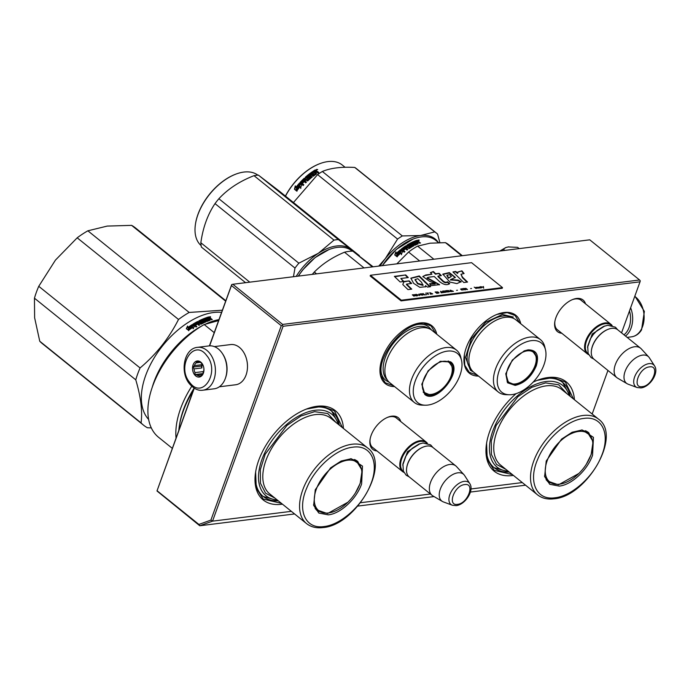 <?xml version="1.0" encoding="UTF-8"?>
<svg xmlns="http://www.w3.org/2000/svg" width="689" height="689" viewBox="0 0 689 689"><rect width="100%" height="100%" fill="white"/><g stroke="black" fill="none" stroke-linecap="round" stroke-linejoin="round"><path stroke-width="1.03" d="M478.554 376.108A37.128 21.402 -51.1 0 1 464.308 355.248A37.128 21.402 -51.1 0 1 466.332 347.497A37.128 21.402 -51.1 0 1 497.329 314.262A37.128 21.402 -51.1 0 1 520.746 323.752M394.564 386.572A37.128 21.402 -51.1 0 1 380.319 365.704A37.128 21.402 -51.1 0 1 382.343 357.961A37.128 21.402 -51.1 0 1 413.348 324.726A37.128 21.402 -51.1 0 1 436.757 334.208M377.021 450.968A20.334 11.722 -51.1 0 1 370.036 439.573A20.334 11.722 -51.1 0 1 371.138 435.327A20.334 11.722 -51.1 0 1 388.122 417.129A20.334 11.722 -51.1 0 1 400.74 421.53M282.456 504.176A57.385 33.081 -51.1 0 1 255.576 472.318A57.385 33.081 -51.1 0 1 258.702 460.347A57.385 33.081 -51.1 0 1 306.614 408.982A57.385 33.081 -51.1 0 1 343.458 428.48M561.793 333.261A20.334 11.722 -51.1 0 1 554.809 321.866A20.334 11.722 -51.1 0 1 555.92 317.62A20.334 11.722 -51.1 0 1 572.904 299.422A20.334 11.722 -51.1 0 1 585.521 303.823M513.408 475.41A57.385 33.081 -51.1 0 1 486.529 443.561A57.385 33.081 -51.1 0 1 489.664 431.581A57.385 33.081 -51.1 0 1 516.078 393.652M533.071 382.18A57.385 33.081 -51.1 0 1 537.575 380.225A57.385 33.081 -51.1 0 1 574.411 399.715M522.296 482.576L470.983 488.966M430.436 494.013L360.536 502.72M291.344 511.333L212.539 521.151L283.084 326.276L640.021 281.827L621.547 332.856M607.939 370.449L592.161 414.029M387.597 417.345A18.982 10.946 -51.1 0 1 396.571 418.068A18.982 10.946 -51.1 0 1 397.303 418.766M373.584 448.203A18.982 10.946 -51.1 0 1 372.74 447.635A18.982 10.946 -51.1 0 1 370.131 439.014M339.289 425.122A54.681 31.522 128.9 0 0 331.857 411.333A54.681 31.522 128.9 0 0 305.572 409.395M278.287 500.817A54.681 31.522 -51.1 0 1 263.232 496.485A54.681 31.522 -51.1 0 1 255.757 471.207M572.37 299.637A18.982 10.946 -51.1 0 1 581.344 300.361A18.982 10.946 -51.1 0 1 582.084 301.059M558.357 330.496A18.982 10.946 -51.1 0 1 557.522 329.928A18.982 10.946 -51.1 0 1 554.903 321.307M570.251 396.364A54.681 31.522 128.9 0 0 562.818 382.567A54.681 31.522 128.9 0 0 536.524 380.638M509.249 472.06A54.681 31.522 -51.1 0 1 494.194 467.728A54.681 31.522 -51.1 0 1 486.718 442.45M640.021 281.827L640.279 280.845L639.581 279.984L282.645 324.424L282.387 325.406L281.276 325.699L210.903 520.1L212.539 521.151L199.776 525.759L156.98 490.973L194.281 388.217M525.543 485.194L470.406 492.058M434.061 496.58L357.78 506.079M294.591 513.951L199.776 525.759L198.888 524.432L157.144 490.801M283.084 326.276L282.387 325.406M210.903 520.1L198.888 524.432M639.581 279.984L589.75 239.824L232.822 284.273L231.702 284.566L231.444 285.547L281.276 325.699M282.645 324.424L232.822 284.273M209.611 345.852L231.444 285.547M194.117 388.114L156.98 490.973M209.413 345.869L231.702 284.566M393.471 385.685L385.289 382.783L380.784 375.66L380.38 365.359M413.012 324.855L423.167 323.063L431.09 325.949L435.663 333.321M497.002 314.399L507.156 312.608L515.071 315.493L519.644 322.865M477.451 375.221L469.269 372.327L464.774 365.204L464.36 354.904M306.355 409.085L322.125 406.312L334.415 410.79L342.442 427.662M281.448 503.358L263.25 499.103L256.265 488.036L255.619 472.034M537.308 380.328L553.078 377.555L565.376 382.033L573.403 398.905M512.401 474.6L494.211 470.346L487.218 459.279L486.58 443.277M372.008 446.937L402.522 471.526A18.904 10.895 128.9 0 1 403.048 454.12A18.904 10.895 128.9 0 1 420.221 440.659A18.904 10.895 -51.1 0 1 426.241 442.088A18.904 10.895 -51.1 0 1 427.361 443.251M402.522 471.526A18.904 10.895 128.9 0 0 403.892 472.37M403.547 471.638A18.362 10.585 128.9 0 1 403.539 454.792A18.362 10.585 128.9 0 1 420.402 441.399A18.362 10.585 -51.1 0 1 426.577 443.07M423.296 447.032A18.362 10.585 128.9 0 0 423.089 447.109A18.362 10.585 128.9 0 0 406.76 467.375A18.362 10.585 128.9 0 0 406.725 467.59M423.089 447.109L423.502 446.946A18.904 10.895 128.9 0 1 426.922 446.059A18.904 10.895 -51.1 0 1 432.942 447.488L455.791 465.902A18.904 10.895 -51.1 0 1 456.488 466.548L463.973 474.704A17.242 9.939 -51.1 0 1 464.61 475.539L469.769 483.575A14.168 8.165 128.9 0 0 464.222 481.344A14.168 8.165 128.9 0 0 450.735 492.575A14.168 8.165 128.9 0 0 452.32 505.235L443.363 501.911A17.242 9.939 128.9 0 1 442.416 501.463L432.856 495.873A18.904 10.895 128.9 0 1 432.072 495.339A18.904 10.895 128.9 0 1 432.606 477.933A18.904 10.895 128.9 0 1 449.779 464.472A18.904 10.895 -51.1 0 1 455.791 465.902M423.502 446.946A18.904 10.895 128.9 0 0 406.691 467.814A18.904 10.895 128.9 0 0 409.223 476.926L432.072 495.339M442.416 501.463A17.242 9.939 128.9 0 1 441.838 485.728A17.242 9.939 128.9 0 1 457.858 472.818A17.242 9.939 -51.1 0 1 463.973 474.704M556.79 329.23L587.295 353.819A18.904 10.895 128.9 0 1 587.829 336.413A18.904 10.895 128.9 0 1 605.002 322.952A18.904 10.895 -51.1 0 1 611.022 324.381A18.904 10.895 -51.1 0 1 612.133 325.535M587.295 353.819A18.904 10.895 128.9 0 0 588.673 354.654M588.328 353.931A18.362 10.585 128.9 0 1 588.32 337.085A18.362 10.585 128.9 0 1 605.183 323.692A18.362 10.585 -51.1 0 1 611.358 325.363M608.077 329.325A18.362 10.585 128.9 0 0 607.87 329.402A18.362 10.585 128.9 0 0 591.532 349.667A18.362 10.585 128.9 0 0 591.506 349.883M607.87 329.402L608.284 329.239A18.904 10.895 128.9 0 1 611.703 328.352A18.904 10.895 -51.1 0 1 617.723 329.781L640.572 348.195A18.904 10.895 -51.1 0 1 641.261 348.841L648.754 356.997A17.242 9.939 -51.1 0 1 649.391 357.824L654.55 365.868A14.168 8.165 128.9 0 0 649.004 363.637A14.168 8.165 128.9 0 0 635.516 374.868A14.168 8.165 128.9 0 0 637.092 387.528L628.144 384.195A17.242 9.939 128.9 0 1 627.197 383.756L617.628 378.166A18.904 10.895 128.9 0 1 616.853 377.632A18.904 10.895 128.9 0 1 617.387 360.226A18.904 10.895 128.9 0 1 634.56 346.765A18.904 10.895 -51.1 0 1 640.572 348.195M608.284 329.239A18.904 10.895 128.9 0 0 591.472 350.107A18.904 10.895 128.9 0 0 594.004 359.219L616.853 377.632M627.197 383.756A17.242 9.939 128.9 0 1 626.611 368.021A17.242 9.939 128.9 0 1 642.639 355.111A17.242 9.939 -51.1 0 1 648.754 356.997M519.179 248.617L517.603 247.342L508.077 246.938M505.726 247.592L499.861 251.02M508.715 246.843L505.95 247.506L500.317 250.96M504.856 250.4L503.28 249.125M225.622 377.598A20.257 14.219 82.9 0 1 225.613 377.632A20.257 14.219 82.9 0 0 222.659 353.948M214.331 346.601L230.66 344.569A20.257 14.219 82.9 0 1 246.636 359.52A20.257 14.219 82.9 0 1 247.489 366.359A20.257 14.219 82.9 0 1 246.051 375.057A20.257 14.219 82.9 0 1 235.664 384.763L219.335 386.796M246.636 359.52L246.696 359.744A18.904 13.272 82.9 0 1 247.489 366.126L247.489 366.359M623.993 334.828A20.257 14.219 -97.1 0 0 629.135 327.353A20.257 14.219 -97.1 0 0 630.573 318.654L630.573 318.421A18.904 13.272 -97.1 0 0 629.78 312.039L629.72 311.816A20.257 14.219 -97.1 0 0 629.488 310.928M630.573 318.654A20.257 14.219 -97.1 0 0 629.72 311.816M221.221 351.907A21.6 15.167 82.9 0 1 226.388 374.558A21.6 15.167 82.9 0 1 214.262 388.794L202.807 390.215A21.6 15.167 82.9 0 0 214.934 375.987A21.6 15.167 82.9 0 0 209.766 353.328A21.6 15.167 82.9 0 0 197.476 347.342L208.922 345.912A21.6 15.167 -97.1 0 1 221.221 351.907M206.657 355.498C220.575 371.569 202.687 400.283 189.811 382.533C175.893 366.462 193.781 337.756 206.657 355.498M194.625 374.807A8.104 5.684 82.9 0 1 193.781 363.404A8.104 5.684 82.9 0 1 201.843 363.224A8.104 5.684 82.9 0 1 203.625 366.961A8.104 5.684 82.9 0 1 203.961 369.692A8.104 5.684 82.9 0 1 200.706 376.573A8.104 5.684 82.9 0 1 194.625 374.807M203.944 368.934L203.565 372.224A7.019 4.926 82.9 0 1 201.843 374.98L200.421 376.461L199.595 375.91A7.019 4.926 82.9 0 1 196.899 374.98L194.978 374.566L195.021 372.611A7.019 4.926 -97.1 0 1 194.048 368.916L193.006 367.099L194.427 365.618A7.019 4.926 -97.1 0 1 196.15 362.862L196.477 361.518L198.398 361.932A7.019 4.926 -97.1 0 1 201.093 362.87L202.971 365.23A7.019 4.926 82.9 0 1 203.643 367.048M194.978 374.566L202.988 373.567M195.021 372.611L202.85 371.638L203.229 373.085M203.427 372.611A7.019 4.926 82.9 0 1 202.85 371.638M194.048 368.916L201.877 367.943A7.019 4.926 82.9 0 1 202.256 364.645L201.377 366.057L201.877 367.943M194.427 365.618L202.256 364.645M196.15 362.862L200.275 362.345M203.78 367.693A7.019 4.926 -97.1 0 0 203.935 368.942M193.006 367.099L201.377 366.057M199.595 375.91L201.171 375.72M196.899 374.98L202.514 374.273M625.474 336.025A21.6 15.167 -97.1 0 0 629.29 331.753A21.6 15.167 82.9 0 0 630.633 307.768M34.45 298.191A74.266 42.804 -51.1 0 1 38.756 286.297L55.447 260.106L77.185 237.817L178.511 319.463C168.977 338.265 156.162 354.43 140.074 367.952A74.266 42.804 -51.1 0 0 137.688 373.92A74.266 42.804 128.9 0 0 135.767 379.837L34.45 298.191L34.622 317.758L39.755 341.236A74.266 42.804 128.9 0 0 42.262 343.561L143.588 425.208A74.266 42.804 128.9 0 0 147.446 427.766L151.313 427.886M135.767 379.837C140.814 396.83 142.58 411.178 141.073 422.882L39.755 341.236M140.074 367.952L38.756 286.297M225.613 301.119L131.599 225.355L107.208 226.087L87.865 230.806L189.182 312.453L222.323 310.205M141.073 422.882A74.266 42.804 128.9 0 0 143.588 425.208M221.539 312.358A66.833 38.524 -51.1 0 0 145.672 375.471A66.833 38.524 128.9 0 0 148.652 419.463M178.511 319.463A74.266 42.804 -51.1 0 1 189.182 312.453M77.185 237.817A74.266 42.804 -51.1 0 1 87.865 230.806M131.599 225.355A74.266 42.804 -51.1 0 1 135.457 227.913L225.768 300.688M201.739 325.975A66.833 38.524 -51.1 0 0 153.914 382.111A66.833 38.524 128.9 0 0 152.174 387.485M209.155 317.069L212.272 319.575L211.514 319.817L209.714 318.723L208.956 318.981L210.111 320.282A66.833 38.524 -51.1 0 0 206.933 321.479L203.866 319.395L203.1 319.713L205.847 321.935L205.081 322.263L202.333 320.049A66.833 38.524 -51.1 0 0 200.111 321.083L200.749 321.599A66.833 38.524 -51.1 0 1 202.161 320.928L204.271 322.633A66.833 38.524 -51.1 0 0 201.067 324.2L199.267 323.175A66.833 38.524 -51.1 0 0 198.243 323.727L199.724 324.915L198.949 325.346L196.201 323.124A66.833 38.524 -51.1 0 0 194.212 324.278L194.729 324.863A66.833 38.524 -51.1 0 1 196.529 323.813L197.157 324.33A66.833 38.524 -51.1 0 0 195.357 325.372L196.839 326.569L196.064 327.034L193.006 324.106A66.833 38.524 -51.1 0 1 197.683 321.47L200.878 323.46A66.833 38.524 -51.1 0 1 203.048 322.392L202.204 321.711A66.833 38.524 -51.1 0 0 200.792 322.4L198.88 320.859A66.833 38.524 -51.1 0 1 205.813 317.879L206.45 318.387A66.833 38.524 -51.1 0 0 204.797 319.016L205.305 319.575A66.833 38.524 -51.1 0 1 206.709 319.033L207.346 319.55A66.833 38.524 -51.1 0 0 205.942 320.092L206.907 320.721A66.833 38.524 -51.1 0 1 209.051 319.911L206.433 317.655A66.833 38.524 -51.1 0 1 208.569 316.949L209.155 317.069L208.474 317.396A66.299 38.214 -51.1 0 0 206.786 317.939M209.051 317.508L210.007 318.284L210.111 317.836L209.938 318.706M194.212 324.278L194.746 325.251A66.299 38.214 -51.1 0 1 196.529 324.218L196.529 323.813M192.946 324.519L193.032 324.502A66.299 38.214 -51.1 0 1 197.674 321.884L200.869 323.864A66.299 38.214 -51.1 0 1 203.014 322.814L203.066 322.254M204.797 319.016L205.244 320.015A66.299 38.214 -51.1 0 1 206.64 319.472L206.709 319.033M206.683 320.686L206.846 321.152A66.299 38.214 -51.1 0 1 208.974 320.351L209.077 319.782M188.459 329.919L188.218 328.825A66.833 38.524 -51.1 0 1 192.334 326.026L192.377 326.405M188.562 330.367L186.357 328.593L187.597 326.043L186.443 328.946M192.024 324.708A66.833 38.524 -51.1 0 0 187.916 327.447L187.597 326.043M188.76 330.393L188.734 330.246A66.833 38.524 -51.1 0 1 192.842 327.396L193.153 328.748L194.376 326.362L192.197 324.605L192.575 326.448A66.299 38.214 -51.1 0 0 188.502 329.213M188.734 330.246L188.424 328.86A66.833 38.524 -51.1 0 1 192.541 326.069M205.865 323.925A66.833 38.524 -51.1 0 1 218.913 319.618M210.007 318.284L211.799 319.722M208.956 318.981L209.99 320.325M203.1 319.713L205.468 322.099M200.516 321.574L200.086 321.229M200.49 321.987L200.723 322.013A66.299 38.214 -51.1 0 1 202.118 321.35L204.228 322.65M198.243 323.727L199.422 325.079M195.357 325.372L196.572 326.724M198.871 321.272A66.299 38.214 -51.1 0 1 205.735 318.318L205.813 317.879M205.305 319.575L205.244 320.015M205.942 320.092L206.614 321.117M188.218 328.825L188.64 330.72M187.916 327.447L187.658 326.405M187.985 327.809A66.299 38.214 -51.1 0 1 192.059 325.096M194.246 326.62L192.3 325.053M162.173 366.393A66.299 38.214 -51.1 0 1 183.257 340.228M215.511 321.186A66.299 38.214 -51.1 0 1 218.611 320.445M208.233 318.904A66.299 38.214 -51.1 0 1 209.301 318.559L208.638 317.638L207.682 317.956L208.319 318.464A66.833 38.524 -51.1 0 1 209.396 318.111M197.614 323.615A66.299 38.214 -51.1 0 1 198.621 323.072L197.872 322.219L197.097 322.633L197.614 323.21A66.833 38.524 -51.1 0 1 198.63 322.667M210.421 317.267L209.766 316.983M209.826 316.707L210.498 316.759M208.319 318.464L207.682 317.956M197.614 323.21L197.097 322.633M316.449 510.118A32.004 18.448 128.9 0 0 318.318 511.014M361.613 483.979C356.514 498.896 340.547 513.701 328.308 514.855L318.774 513.038L313.659 505.347L315.269 489.75L330.625 467.848L341.167 461.019L351.235 458.719L362.492 466.117L361.613 483.979M350.615 458.719L357.66 461.251L362.13 470.225L360.201 483.351L355.455 492.868M347.902 502.229L327.688 513.503L317.5 511.083L313.529 504.753M172.31 448.358L158.582 437.3A74.266 42.804 -51.1 0 1 154.009 382.584A74.266 42.804 -51.1 0 1 204.185 324.545L214.21 332.615M218.568 320.583L204.185 324.545M176.04 438.066A74.266 42.804 -51.1 0 1 191.74 386.288M178.813 430.392A74.266 42.804 -51.1 0 1 179.321 426.241L179.596 424.493A72.104 41.564 -51.1 0 1 194.083 388.226M179.321 426.241A74.266 42.804 -51.1 0 1 193.282 390.413M277.193 499.93A52.39 30.195 -51.1 0 1 263.258 456.144A52.39 30.195 -51.1 0 1 315.114 410.274A52.39 30.195 128.9 0 1 338.196 424.235M335.999 422.469L327.757 413.538L314.615 411.66L300.895 416.053L286.908 425.492L265.222 454.154L260.339 469.648L260.459 483.247L265.566 493.178L274.997 498.164M324.08 526.534C305.425 529.462 296.847 510.428 306.751 488.027C314.873 467.805 336.31 448.806 352.802 447.195C371.457 444.259 380.035 463.292 370.131 485.693C362.001 505.924 340.564 524.923 324.08 526.534M357.763 462.061A32.004 18.448 128.9 0 0 356.48 460.433M316.277 489.302A30.867 17.793 -51.1 0 1 340.607 462.276A30.867 17.793 -51.1 0 1 361.432 469.183A30.867 17.793 -51.1 0 1 359.916 483.867A30.867 17.793 128.9 0 1 326.052 513.09A30.867 17.793 128.9 0 1 316.277 489.302M278.201 500.748L263.172 496.442M331.797 411.281L339.203 425.053M547.41 481.353A32.004 18.448 128.9 0 0 549.271 482.257M592.566 455.222C587.467 470.139 571.508 484.944 559.261 486.098L549.727 484.281L544.62 476.581L546.231 460.993L561.587 439.091L572.128 432.253L582.188 429.962L593.453 437.351L592.566 455.222M581.576 429.962L588.613 432.494L593.091 441.468L591.153 454.594L586.408 464.11M578.863 473.472L558.641 484.737L548.461 482.326L544.491 475.987M508.146 471.173A52.39 30.195 -51.1 0 1 494.22 427.387A52.39 30.195 -51.1 0 1 546.076 381.517A52.39 30.195 128.9 0 1 569.148 395.477M566.952 393.712L558.71 384.781L545.576 382.903L531.848 387.296L517.87 396.735L496.183 425.397L491.291 440.891L491.412 454.49L496.519 464.42L505.959 469.407M555.041 497.768C536.386 500.705 527.8 481.671 537.704 459.27C545.834 439.039 567.271 420.04 583.755 418.438C602.41 415.501 610.988 434.535 601.084 456.936C592.962 477.167 571.525 496.166 555.041 497.768M588.716 433.303A32.004 18.448 128.9 0 0 587.441 431.676M547.23 460.545A30.867 17.793 -51.1 0 1 571.56 433.51A30.867 17.793 -51.1 0 1 592.394 440.426A30.867 17.793 -51.1 0 1 590.878 455.11A30.867 17.793 128.9 0 1 557.013 484.324A30.867 17.793 128.9 0 1 547.23 460.545M509.162 471.991L494.134 467.685M562.758 382.524L570.165 396.296M424.717 394.384L421.797 384.264L428.11 370.794L440.297 361.312L450.546 361.794C463.619 370.2 436.189 404.805 424.717 394.384M440.073 361.398L449.865 361.94C462.595 370.131 435.879 403.832 424.708 393.686L421.832 384.023M298.225 276.125L302.574 270.062L315.028 257.634L328.963 249.582M298.389 276.108A45.233 26.07 -51.1 0 1 302.669 270.148A45.233 26.07 -51.1 0 1 329.161 249.504A45.233 26.07 -51.1 0 1 351.468 250.572A45.233 26.07 -51.1 0 1 351.752 250.796L352.217 251.166M316.552 273.843L314.313 272.043C322.418 263.844 332.486 257.23 344.526 252.208A49.961 28.8 -51.1 0 1 352.854 251.175L373.119 266.798M312.255 274.377A49.961 28.8 -51.1 0 1 314.313 272.043M372.361 266.893L352.854 251.175M364.042 267.935L344.526 252.208M432.132 330.487A33.623 19.378 128.9 0 0 431.917 330.315A33.623 19.378 128.9 0 0 431.71 330.143A33.623 19.378 -51.1 0 0 395.589 344.509A33.623 19.378 -51.1 0 0 389.724 382.671L414.296 402.471A33.623 19.378 -51.1 0 1 420.161 364.309A33.623 19.378 -51.1 0 1 456.282 349.943A33.623 19.378 128.9 0 1 456.488 350.115A33.623 19.378 128.9 0 1 460.803 357.333L461.509 360.278A31.591 18.215 128.9 0 0 457.255 353.336A31.591 18.215 -51.1 0 0 423.175 367.004A31.591 18.215 -51.1 0 0 418.008 402.85A31.591 18.215 128.9 0 0 425.294 405.21A31.591 18.215 128.9 0 0 451.812 389.518A31.591 18.215 128.9 0 0 461.509 360.278M414.296 402.471A33.623 19.378 -51.1 0 0 414.511 402.634A33.623 19.378 128.9 0 0 422.271 405.149L425.294 405.21M423.632 392.652L424.82 393.143M449.616 362.371L448.884 361.312M389.543 382.516L386.667 380.905C365.187 367.099 410.265 310.231 429.118 327.353L431.736 330.169M293.436 276.728L294.987 268.055A51.305 29.575 128.9 0 1 296.881 265.584A51.305 29.575 128.9 0 1 298.854 263.181L318.404 253.251A45.905 26.466 -51.1 0 1 350.856 249.211L338.385 239.574A51.305 29.575 -51.1 0 0 333.993 240.117L318.404 253.251A45.905 26.466 128.9 0 0 301.334 269.08A45.905 26.466 128.9 0 0 296.192 276.384M235.492 174.265A44.69 25.76 -51.1 0 0 235.285 174.343A44.69 25.76 -51.1 0 0 209.103 194.737A44.69 25.76 128.9 0 0 195.53 223.675A44.69 25.76 128.9 0 0 195.495 223.891M353.19 251.425A45.905 26.466 -51.1 0 0 350.856 249.211L359.357 255.645A51.305 29.575 -51.1 0 1 359.451 256.17M333.993 240.117L254.017 175.669A51.305 29.575 -51.1 0 1 258.409 175.127L279.381 191.197L359.357 255.645M298.854 263.181L218.878 198.733C227.973 188.932 239.677 181.25 254.017 175.669M338.385 239.574L258.409 175.127M245.577 282.688L201.377 247.067A51.305 29.575 128.9 0 1 200.843 242.743C202.954 227.585 207.673 214.537 215.011 203.608L294.987 268.055M249.762 282.163L200.843 242.743M215.011 203.608A51.305 29.575 128.9 0 1 216.906 201.136A51.305 29.575 -51.1 0 1 218.878 198.733M195.53 223.675L195.461 224.114A45.233 26.07 128.9 0 1 209.206 194.823A45.233 26.07 -51.1 0 1 235.698 174.188A45.233 26.07 -51.1 0 1 257.875 175.152M195.461 224.114A45.233 26.07 128.9 0 0 201.128 245.585M428.894 394.418A19.37 11.17 128.9 0 1 425.294 393.023A19.37 11.17 -51.1 0 1 428.463 371.052A19.37 11.17 -51.1 0 1 449.357 362.664A19.37 11.17 128.9 0 1 451.726 366.083A19.37 11.17 128.9 0 1 446.024 384.85A19.37 11.17 128.9 0 1 428.894 394.418L423.33 392.144A19.912 11.48 -51.1 0 1 423.132 391.981M448.117 360.967A19.912 11.48 -51.1 0 1 448.194 361.027A19.912 11.48 128.9 0 1 448.324 361.131L451.726 366.083M528.041 349.874C536.585 349.814 539.341 355.128 536.309 365.799C531.538 376.694 524.493 383.222 515.183 385.392L507.517 382.783L505.778 373.8L512.28 360.114L524.277 350.847L528.041 349.874M524.036 350.951L527.533 350.055L533.975 351.588L536.809 357.264L535.586 365.575C530.935 376.185 524.071 382.541 515.01 384.651L508.56 383.127L505.821 373.541M382.214 265.67L396.235 249.461L412.926 239.135M382.369 265.653A45.233 26.07 -51.1 0 1 413.15 239.049A45.233 26.07 -51.1 0 1 421.341 236.921A45.233 26.07 -51.1 0 1 435.732 240.332L438.548 242.606M400.326 249.849L402.505 251.606L401.36 254.396L401.024 252.906A45.233 26.07 -51.1 0 0 397.105 256.541L396.924 255.283A44.69 25.76 -51.1 0 1 400.817 251.769L400.326 249.849L400.817 251.769M397.277 256.816L396.924 255.283M396.761 255.008A45.233 26.07 -51.1 0 1 400.697 251.451M402.428 251.786L400.438 250.176M401.101 253.259A44.69 25.76 -51.1 0 1 401.153 253.225L401.498 254.697M396.218 253.466L395.865 251.907L394.745 254.93L396.942 256.704L396.563 254.99A45.233 26.07 -51.1 0 1 400.49 251.416L400.163 249.978A45.233 26.07 -51.1 0 0 396.218 253.466L396.373 253.75A44.69 25.76 -51.1 0 1 400.24 250.331M394.926 255.197L396.011 252.2M408.112 245.439L408.568 246.171L408.129 245.275A45.233 26.07 -51.1 0 1 410.368 243.992L413.116 246.206L413.891 245.792L411.144 243.579L411.927 243.174L415.002 245.232A45.233 26.07 -51.1 0 1 418.266 243.777L417.121 242.45L418.507 242.244L419.722 243.226A45.233 26.07 -51.1 0 1 420.514 242.95L418.249 241.693L418.352 241.202L418.171 242.123L420.066 243.105M414.761 244.397L414.02 243.803L414.726 244.81L414.985 244.414A45.233 26.07 -51.1 0 1 417.198 243.441L414.571 241.167A45.233 26.07 -51.1 0 1 416.802 240.332L418.352 241.202L418.171 242.132M417.121 242.45L418.189 243.803M411.144 243.579L413.581 245.956M408.543 245.784L408.792 246.18A44.69 25.76 -51.1 0 1 410.196 245.353L410.782 244.991L412.366 246.619M408.766 245.792A45.233 26.07 -51.1 0 1 410.188 244.957L410.196 245.353M412.332 246.636L410.782 245.387M402.307 249.289L402.307 249.289A45.233 26.07 -51.1 0 1 404.254 247.842L407.001 250.055L407.767 249.521L406.286 248.324A45.233 26.07 -51.1 0 1 407.294 247.644L409.094 248.617A45.233 26.07 -51.1 0 1 412.298 246.662L412.358 246.266M406.286 248.324L407.552 249.668M402.815 249.9L402.919 250.236A44.69 25.76 -51.1 0 1 404.658 248.927L404.581 248.574A45.233 26.07 -51.1 0 0 402.815 249.9L402.919 250.236M401.058 249.685L404.176 252.2L404.934 251.606L403.453 250.408L404.77 251.735M403.453 250.408A45.233 26.07 -51.1 0 1 405.218 249.091L404.581 248.574M401.162 250.021L401.213 249.556A44.69 25.76 -51.1 0 1 405.761 246.266L406.295 245.895L408.723 248.195L406.338 246.274M401.213 249.556L401.11 249.22A45.233 26.07 -51.1 0 1 405.709 245.887L405.761 246.266M408.68 247.816L408.947 248.195A44.69 25.76 -51.1 0 1 411.083 246.886L410.231 245.809A45.233 26.07 -51.1 0 0 408.81 246.662L406.906 245.129A45.233 26.07 -51.1 0 1 413.934 241.434L413.882 241.865A44.69 25.76 -51.1 0 0 406.932 245.517L406.88 245.93M408.904 247.816A45.233 26.07 -51.1 0 1 411.066 246.49L411.092 246.335M412.866 242.864L412.84 243.131A44.69 25.76 -51.1 0 1 413.064 243.028L413.383 243.303A45.233 26.07 -51.1 0 1 414.821 242.631L414.778 243.053A44.69 25.76 -51.1 0 0 413.357 243.708L412.875 242.717A45.233 26.07 -51.1 0 1 414.571 241.951L413.934 241.434M414.02 243.803A45.233 26.07 -51.1 0 1 415.458 243.139L414.821 242.631M414.985 244.414L414.959 244.836A44.69 25.76 -51.1 0 1 417.138 243.872L417.198 243.432L417.138 243.872M414.907 241.443A44.69 25.76 -51.1 0 1 416.716 240.78L418.257 241.65M416.802 240.332L416.716 240.78M405.141 247.222L405.709 248.178A44.69 25.76 -51.1 0 1 406.708 247.497L405.899 246.696L405.141 247.222L405.649 247.816A45.233 26.07 -51.1 0 1 406.665 247.127M405.175 247.429L405.95 247.067M415.846 241.426A45.233 26.07 -51.1 0 1 416.845 241.055L417.612 241.52A45.233 26.07 -51.1 0 0 416.483 241.942L415.846 241.426L415.786 241.865A44.69 25.76 -51.1 0 1 416.19 241.71M416.483 241.942L416.414 242.373A44.69 25.76 -51.1 0 1 417.525 241.96L417.612 241.52M416.414 242.373L415.786 241.865M413.357 243.708L412.84 243.131M417.396 240.435L417.31 240.883M418.102 240.392L419.179 240.065L417.956 240.099M417.999 240.84L419.067 240.521M410.188 244.957L410.782 244.991M405.709 245.887L406.295 245.895M433.872 259.236L417.603 246.128A49.961 28.8 128.9 0 0 408.568 252.053L419.679 261.002M396.855 263.844L408.568 252.053M417.603 246.128L430.039 243.191L445.456 242.657A49.961 28.8 -51.1 0 1 448.685 244.698L462.328 255.697M461.725 255.765L445.456 242.657M540.477 339.651L515.906 319.851A33.623 19.378 -51.1 0 0 505.201 317.319A33.623 19.378 128.9 0 0 474.661 341.262A33.623 19.378 128.9 0 0 473.713 372.206L498.285 392.007A33.623 19.378 128.9 0 0 506.26 394.694L509.283 394.754A31.591 18.215 128.9 0 0 511.849 394.616A31.591 18.215 -51.1 0 0 536.938 377.589A31.591 18.215 -51.1 0 0 545.49 349.823L544.792 346.877A33.623 19.378 -51.1 0 0 540.477 339.651A33.623 19.378 -51.1 0 0 529.772 337.119A33.623 19.378 128.9 0 0 499.232 361.062A33.623 19.378 128.9 0 0 498.285 392.007M545.49 349.823A31.591 18.215 -51.1 0 0 531.383 340.65A31.591 18.215 128.9 0 0 499.895 368.813A31.591 18.215 128.9 0 0 509.283 394.754M533.605 351.924L532.864 350.856M507.612 382.197L508.809 382.688M418.697 240.607L418.042 240.34M418.714 240.539L418.111 240.048M473.532 372.06L470.441 370.277L465.531 357.35L471.397 338.824L485.642 322.28L502.445 314.485L513.322 317.061M319.472 163.81A44.69 25.76 128.9 0 0 319.265 163.887A44.69 25.76 128.9 0 0 285.41 196.064M438.221 242.339A45.905 26.466 128.9 0 0 420.514 235.517A45.905 26.466 128.9 0 0 385.315 258.616L378.743 266.1M439.875 242.588L437.575 234.088A51.305 29.575 128.9 0 0 436.533 233.175A51.305 29.575 128.9 0 0 434.725 231.9L420.514 235.517L402.333 235.939A51.305 29.575 128.9 0 0 397.57 239.066L385.315 258.616A45.905 26.466 128.9 0 0 380.173 265.92M434.725 231.9L354.749 167.453C341.331 166.686 330.539 168.03 322.357 171.483A51.305 29.575 128.9 0 0 317.595 174.618L293.454 202.54M402.333 235.939L322.357 171.483M436.533 233.175L356.558 168.727A51.305 29.575 128.9 0 0 354.749 167.453M397.57 239.066L317.595 174.618M345.086 167.281L342.269 165.015A45.233 26.07 128.9 0 0 319.679 163.724A45.233 26.07 128.9 0 0 285.496 196.132M299.534 183.481L299.999 185.22L299.319 183.248L301.489 185.057M299.999 185.22A44.69 25.76 128.9 0 0 296.614 189.389L297.071 191.017M299.319 183.248L301.506 185.005L300.619 188.192L300.189 186.581L300.852 188.398M299.775 184.996A45.233 26.07 128.9 0 0 296.356 189.217L296.614 189.389M300.189 186.581A45.233 26.07 128.9 0 0 296.804 190.862L296.356 189.217M313.133 171.647A44.69 25.76 128.9 0 1 315.131 170.39L315.708 170.011L316.664 170.786L316.578 171.794L318.559 172.689M315.131 170.39L316.664 170.786L316.552 171.406L317.474 171.811M316.682 171.173L316.578 171.794M317.457 171.423L318.835 172.526A45.233 26.07 128.9 0 0 318.017 173.017L316.208 172.035L315.45 172.922L316.63 173.878M316.234 172.414L315.45 172.922M315.407 172.543L316.552 173.947A45.233 26.07 128.9 0 0 313.306 176.22L310.239 174.248L309.473 174.834L312.057 177.176M309.473 174.834L312.229 177.047L311.471 177.641L308.724 175.428A45.233 26.07 128.9 0 0 306.579 177.219L307.346 178.046A44.69 25.76 128.9 0 1 308.689 176.909L310.808 178.115M306.717 177.529A44.69 25.76 128.9 0 0 306.708 177.529L307.346 178.046M307.216 177.736A45.233 26.07 128.9 0 1 308.569 176.582L308.689 176.909M308.569 176.582L309.258 176.866M309.146 176.539L310.817 178.081M310.73 177.814L310.687 178.287A45.233 26.07 128.9 0 0 307.638 180.949L305.864 180.044A45.233 26.07 128.9 0 0 304.926 180.94L306.321 182.206M304.926 180.94L306.398 182.129L305.701 182.826L302.945 180.604A45.233 26.07 128.9 0 0 301.171 182.439L301.894 183.317A44.69 25.76 128.9 0 1 303.479 181.672L303.866 181.982M301.696 183.067A45.233 26.07 128.9 0 1 303.298 181.405L303.479 181.672M303.298 181.405L303.935 181.913A45.233 26.07 128.9 0 0 302.333 183.584L303.806 184.773L303.126 185.513L300.025 182.473L300.215 183.24M300.008 182.998L300.025 182.473A45.233 26.07 128.9 0 1 304.254 178.227L304.409 178.52A44.69 25.76 128.9 0 0 300.232 182.714M309.602 178.572L309.473 178.253A45.233 26.07 128.9 0 0 307.423 180.053L307.57 180.354A44.69 25.76 128.9 0 1 309.602 178.572L309.49 178.287M309.473 178.253L308.638 177.573A45.233 26.07 128.9 0 0 307.285 178.744L305.382 177.202L305.485 177.995M305.339 177.693L305.382 177.202A45.233 26.07 128.9 0 1 312.212 171.854L312.272 172.224A44.69 25.76 128.9 0 0 305.52 177.512M311.307 173.861A44.69 25.76 128.9 0 0 311.247 173.904L311.678 174.153A45.233 26.07 128.9 0 1 313.107 173.137L313.168 173.507A44.69 25.76 128.9 0 0 311.755 174.506M312.212 171.854L312.849 172.362A45.233 26.07 128.9 0 0 311.17 173.55L311.678 174.153M313.107 173.137L313.745 173.654A45.233 26.07 128.9 0 0 312.315 174.67L313.28 175.256A45.233 26.07 128.9 0 1 315.476 173.723L315.528 174.093A44.69 25.76 128.9 0 0 313.357 175.609M312.315 174.67L313.133 175.617M315.106 170.002A45.233 26.07 128.9 0 0 312.858 171.423L315.476 173.723M305.227 179.528L304.478 179.123L303.763 179.803L304.452 180.707A44.69 25.76 128.9 0 1 305.382 179.82L305.227 179.528A45.233 26.07 128.9 0 0 304.288 180.423M314.417 171.742A44.69 25.76 128.9 0 0 314.175 171.897L314.813 172.405L314.175 171.897M314.77 172.026A45.233 26.07 128.9 0 1 315.906 171.311L315.14 170.881A45.233 26.07 128.9 0 0 314.132 171.518M315.906 171.311L315.932 171.699A44.69 25.76 128.9 0 0 314.813 172.405M303.935 180.087L304.452 180.707M304.409 178.52L307.57 180.354M302.574 183.782A44.69 25.76 128.9 0 0 302.531 183.834L303.763 184.824M301.369 182.688L301.894 183.317M317.612 169.683L316.449 169.391L317.543 169.606L316.423 169.821L317.689 169.477M304.254 178.227L307.423 180.053M294.47 189.268L295.262 185.901L295.719 187.572A45.233 26.07 128.9 0 1 299.172 183.412L299.586 184.979A45.233 26.07 128.9 0 0 296.167 189.208L296.666 191.042L294.47 189.268L296.649 190.974M295.719 187.572L295.969 187.752A44.69 25.76 128.9 0 1 299.267 183.774M296.485 189.303A44.69 25.76 128.9 0 0 296.425 189.38L296.933 191.206M295.512 186.09L294.737 189.432M527.3 350.847A19.37 11.17 -51.1 0 1 535.715 355.627A19.37 11.17 -51.1 0 1 531.107 372.956A19.37 11.17 -51.1 0 1 515.32 383.937A19.37 11.17 128.9 0 1 512.874 383.962A19.37 11.17 128.9 0 1 508.241 367.538A19.37 11.17 128.9 0 1 527.3 350.847M532.097 350.512A19.912 11.48 -51.1 0 1 532.304 350.667L535.715 355.627M507.113 381.517A19.912 11.48 128.9 0 0 507.311 381.689L512.874 383.962M483.756 288.08L483.127 286.745M483.48 286.478L483.247 287.227L481.344 286.745L483.299 287.451L483.497 288.105L483.394 286.71M414.02 296.218L413.658 295.547L416.561 295.9L414.649 294.677L412.306 294.832L414.02 296.218M415.372 294.453L417.491 295.788L415.372 294.453M416.311 294.332L419.627 295.521L418.972 294.005L419.136 295.374L416.311 294.332M421.108 293.738L419.963 294.117L420.893 294.987L423.434 294.806L422.228 293.833L421.031 293.953M423.106 293.488L424.424 294.918L426.827 294.625L424.605 294.694L422.943 293.729M432.701 293.893L429.781 292.653L430.427 294.177L432.701 293.893M439.039 292.859L437.834 291.895L435.112 291.99L436.835 293.376L439.039 292.859M440.512 291.318L441.167 292.834L443.837 292.506L440.512 291.318M446.455 292.076L445.37 290.956L442.648 291.051L444.371 292.437L446.455 292.076M449.659 291.68L448.573 290.551L445.852 290.655L447.566 292.041L449.659 291.68M456.549 290.345L457.487 290.224L456.549 290.345M474.196 287.124L476.314 288.458L474.196 287.124M480.345 287.924L481.111 287.864L479.923 287.089L478.02 287.296L479.63 287.167L478.536 287.778L480.345 287.924M428.36 293.006L425.647 293.169L426.896 293.187L428.429 294.418L427.292 293.135L428.36 293.006M453.44 291.309L450.115 290.121L450.77 291.636L453.44 291.309M477.089 288.088L478.312 288.209L476.685 287.459L477.279 287.253L475.677 287.451L477.089 288.088M464.119 289.742L461.656 289.742L461.053 289.07L462.5 288.682L460.579 289.061L461.785 290.035L464.119 289.742M465.376 289.819L464.61 289.199L467.504 289.552L466.126 288.502L463.258 288.484L465.376 289.819M470.621 288.588L471.552 288.476L470.621 288.588M481.645 287.795L480.164 286.598M462.577 277.245L460.95 274.265L464.093 273.542L461.914 270.837L457.849 272.009L457.789 273.025L455.705 271.457L452.923 271.94L463.8 282.533L467.573 282.059L462.577 277.245L462.405 277.701L460.95 274.265M461.13 281.655L457.97 280.07L450.554 279.613L455.369 277.409L449.34 272.586L442.82 274.119L449.891 282.068L456.91 283.601L461.13 281.655L460.967 282.111L457.806 280.535L451.011 279.949M428.575 277.228L434.268 276.513L439.487 281.551C443.544 284.772 446.954 285.47 449.71 283.644L447.325 281.723C446.36 282.611 444.982 282.395 443.208 281.078L438.049 276.039L441.356 275.626L439.1 273.318L435.663 273.748L433.372 271.518L430.358 272.672L431.943 274.205L425.785 274.971L422.865 276.496L429.393 281.207L435.233 283.498L429.6 283.627L430.806 285.668L439.573 284.643L427.206 277.727L428.575 277.228M428.722 285.22L419.257 275.936L410.868 278.149L413.624 283.334L419.825 287.33L425.492 286.762L425.483 285.625L427.421 287.08L430.547 286.693L428.722 285.22L428.558 285.685L419.093 276.401L410.808 278.356M409.145 280.845L403.909 281.5L402.807 284.574L407.983 289.604L411.755 289.139L406.588 284.101L411.695 283.463L409.145 280.845L403.745 281.965M394.358 276.358L400.102 281.947L403.883 281.474L400.834 278.485L408.276 277.564L405.718 274.945L394.358 276.358M502.496 287.597L471.569 262.673L370.406 275.273L401.334 300.197L502.496 287.597L502.247 288.286L401.084 300.886L401.334 300.197M414.649 294.677L414.7 295.417M413.658 295.547L414.106 296.21M417.172 295.822L415.691 294.634M419.455 295.538L418.895 294.229M420.574 293.798L419.971 294.229M422.228 293.833L422.986 294.694L422.633 295.142M423.304 294.513L422.676 294.306M424.605 294.694L423.029 293.721M439.031 292.73L438.006 292.214M445.37 290.956L446.127 291.809L445.774 292.265M446.446 291.636L445.817 291.421M447.652 292.033L446.472 290.784L448.703 290.844L449.306 291.516L447.747 291.809L446.084 290.844M449.65 291.232L449.021 291.025M475.987 288.502L474.506 287.304M479.148 287.391L479.863 287.33M480.104 287.175L479.845 288.019M480.5 287.787L480.018 287.399M427.292 293.135L428.506 294.41M476.685 287.459L477.115 288.105M461.535 289.94L461.019 289.526M465.945 288.424L464.386 289.027L465.058 289.862M465.6 288.329L466.126 288.502M467.004 282.128L462.405 277.701M455.705 271.457L453.302 272.301M457.789 273.025L457.625 273.481L455.532 271.914M461.914 270.837L457.789 272.207M463.473 273.447L461.742 271.302M457.97 280.07L457.806 280.535M455.274 277.624L449.306 273.068L442.76 274.377M439.461 284.867L427.042 278.184L427.206 277.727M435.233 283.498L435.069 283.963L429.953 284.221M425.785 274.971L422.805 276.728M431.943 274.205L425.621 275.436M433.372 271.518L430.651 272.956M435.663 273.748L435.5 274.205L433.209 271.974M439.1 273.318L435.5 274.205M440.805 275.695L438.936 273.774M438.049 276.039L437.885 276.504L443.036 281.534C444.749 282.878 446.127 283.093 447.161 282.18L447.325 281.723M449.331 283.937L447.161 282.18M429.91 286.77L428.558 285.685M425.483 285.625L425.397 286.951M419.257 275.936L419.093 276.401M411.152 283.532L408.982 281.31M406.588 284.101L406.424 284.566L411.187 289.208M405.718 274.945L394.763 276.745M407.724 277.633L405.554 275.402M400.834 278.485L403.315 281.543M401.084 300.886L370.157 275.962L370.406 275.273M413.65 295.564L412.892 294.926L414.597 294.814M420.919 294.995L420.436 294.125L422.15 294.014M430.625 293.824L430.194 292.739L431.727 293.6M438.566 292.851L437.015 293.152L435.732 292.119L437.756 292.067L438.592 292.747L438.238 293.204M436.912 293.368L435.732 292.119M441.365 292.489L440.926 291.404L442.467 292.265M444.448 292.429L443.268 291.18L445.292 291.137M450.968 291.292L450.528 290.207L452.07 291.068M464.3 289.259L463.835 288.588L465.549 288.476M451.398 276.444L448.573 277.788L447.032 275.204L449.676 274.696L451.398 276.444L448.41 278.244L446.885 275.6M423.158 284.927L417.792 283.386L415.148 279.527L417.818 278.675L421.59 282.344L422.986 285.392L417.603 283.825L415.105 279.76M414.924 295.081L413.357 295.598M413.434 295.374L412.892 294.926M422.607 294.944L422.004 295.193M421.039 294.797L420.411 294.591M431.779 293.462L430.496 293.841M430.582 293.609L430.194 292.739M442.519 292.127L441.227 292.506M441.313 292.274L440.926 291.404M445.749 292.058L444.474 292.429M444.551 292.214L443.268 291.18M479.897 287.881L479.458 288.045M452.122 290.93L450.83 291.309M450.916 291.077L450.528 290.207M464.386 289.027L463.835 288.588M402.738 465.144L407.483 451.683L420.057 443.656M457.539 504.331C467.857 503.642 475.444 482.67 464.687 484.6C454.378 485.289 446.782 506.26 457.539 504.331M587.519 347.437L592.256 333.976L604.839 325.949M642.32 386.624C652.638 385.935 660.226 364.963 649.469 366.892C639.159 367.582 631.563 388.553 642.32 386.624M634.87 296.063L644.37 311.402L641.554 329.885C639.039 333.889 635.697 336.206 631.512 336.835A21.6 15.167 -97.1 0 0 640.744 330.324A21.6 15.167 -97.1 0 0 634.758 296.365M208.569 316.949L208.474 317.396M210.903 318.473L210.8 318.921M206.907 320.721L206.846 321.152M315.321 414.614A48.609 28.016 128.9 0 0 271.165 449.228A48.609 28.016 128.9 0 0 269.795 493.97L306.562 523.606A48.609 28.016 -51.1 0 1 307.931 478.855A48.609 28.016 -51.1 0 1 352.096 444.241A48.609 28.016 -51.1 0 1 367.564 447.91L330.798 418.275A48.609 28.016 128.9 0 0 315.321 414.614M354.534 459.494A31.599 18.215 -51.1 0 1 356.204 460.596L355.128 459.735M315.123 508.404A31.599 18.215 128.9 0 0 316.552 509.8L315.476 508.938M546.282 385.849A48.609 28.016 128.9 0 0 502.117 420.462A48.609 28.016 128.9 0 0 500.757 465.213L537.523 494.84A48.609 28.016 -51.1 0 1 538.893 450.098A48.609 28.016 -51.1 0 1 583.049 415.484A48.609 28.016 -51.1 0 1 598.526 419.145L561.75 389.518A48.609 28.016 128.9 0 0 546.282 385.849M585.486 430.737A31.599 18.215 -51.1 0 1 587.157 431.839L586.081 430.978M546.076 479.647A31.599 18.215 128.9 0 0 547.514 481.043L546.437 480.181M387.244 379.872A33.038 19.042 -51.1 0 1 393.789 342.76A33.038 19.042 -51.1 0 1 428.661 328.472M471.224 369.416A33.038 19.042 128.9 0 1 473.162 338.936A33.038 19.042 128.9 0 1 502.815 316.036A33.038 19.042 -51.1 0 1 512.642 318.017M419.145 241.839L419.05 242.287M443.208 281.078L443.036 281.534M425.01 281.784L424.837 282.249M448.573 277.788L448.41 278.244M395.727 417.5L426.241 442.088M406.76 467.375L406.691 467.814M452.32 505.235L456.161 505.631C465.066 504.77 474.566 490.594 469.769 483.575M580.508 299.793L611.022 324.381M591.532 349.667L591.472 350.107M637.092 387.528L640.942 387.924C649.848 387.063 659.347 372.887 654.55 365.868M617.602 329.678L615.432 327.189L607.776 325.277L603.495 326.457L597.019 330.599L593.298 334.492L590.335 338.919L587.7 346.154L588.113 353.362L591.016 357.557L593.884 359.115M432.821 447.385L430.659 444.905L423.003 442.984L418.791 444.129L412.306 448.246L408.525 452.191L405.563 456.618L402.927 463.852L403.332 471.061L406.226 475.255L409.102 476.822M197.476 347.342C183.929 348.453 179.614 372.37 189.604 383.98C193.902 388.837 198.311 390.921 202.807 390.215M631.512 336.835L627.154 337.377M204.736 319.076L204.676 319.507M209.112 319.86L209.034 320.299M210.524 316.811L210.412 317.259M367.564 447.91C391.361 464.481 355.808 525.38 322.969 527.567C316.449 528.368 310.98 527.051 306.562 523.606M361.432 469.183L356.204 460.596M316.552 509.8L326.052 513.09M598.526 419.145C622.322 435.724 586.77 496.614 553.93 498.81C547.402 499.611 541.933 498.285 537.523 494.84M592.394 440.426L587.157 431.839M547.514 481.043L557.013 484.324M431.917 330.315L456.488 350.115M450.391 280.07L450.554 279.613M447.032 275.204L446.868 275.66M414.976 279.984L415.148 279.527"/></g></svg>
